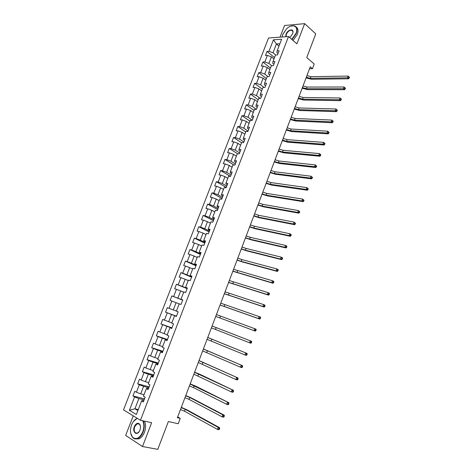 <?xml version="1.0" encoding="UTF-8"?>
<svg xmlns="http://www.w3.org/2000/svg" width="473" height="473" viewBox="0 0 473 473"><rect width="100%" height="100%" fill="white"/><g stroke="black" fill="none" stroke-linecap="round" stroke-linejoin="round"><path stroke-width="0.71" d="M133.25 415.85L125.664 435.414L142.497 446.53L157.775 449.35L168.353 421.526L178.209 423.731L180.243 418.351L177.682 416.896M268.54 38.011L123.512 409.866L140.44 420.266L288.512 36.516L268.54 38.011M288.512 36.516L296.902 43.853L304.653 23.65L284.557 25.489L280.04 37.148M304.653 23.65L315.757 33.849L306.746 57.552L314.22 64.026L312.458 68.68L310.27 66.805L177.381 417.689L180.243 418.351M143.733 400.862L142.213 400.495L141.598 400.968L143.313 401.955L145.158 397.178L143.443 396.208L146.382 388.611L148.102 389.557L149.941 384.809L148.215 383.875L151.141 376.319L152.874 377.223L154.701 372.493L152.962 371.607L155.877 364.086L157.621 364.949L159.436 360.243L157.692 359.397L160.589 351.912L162.345 352.734L164.155 348.057L162.393 347.247L165.278 339.797L167.04 340.584L168.843 335.925L167.075 335.156L169.943 327.742L171.723 328.487L173.514 323.851L171.734 323.118L174.59 315.745L176.376 316.449L178.155 311.837L176.37 311.145L179.214 303.802L181.005 304.47L182.779 299.882L180.982 299.226L183.808 291.924L185.617 292.551L187.385 287.986L185.576 287.371L188.39 280.099L190.205 280.69L191.961 276.143L190.14 275.564L192.943 268.333L194.77 268.883L196.52 264.36L194.687 263.822L197.478 256.62L199.31 257.135L201.055 252.629L199.216 252.133L201.989 244.961L203.833 245.446L205.566 240.964L203.721 240.497L206.482 233.366L208.333 233.804L210.059 229.346L208.203 228.914L210.946 221.819L212.809 222.227L214.529 217.787L212.661 217.391L215.398 210.331L217.267 210.698L218.975 206.281L217.101 205.921L219.821 198.891L221.701 199.228L223.404 194.829L221.518 194.509L224.232 187.509L226.118 187.811L227.809 183.435L225.917 183.146L228.613 176.181L230.511 176.447L232.196 172.089L230.298 171.841L232.982 164.906L234.886 165.136L236.559 160.802L234.655 160.584L237.322 153.684L239.237 153.879L240.905 149.569L238.989 149.379L241.65 142.515L243.571 142.675L245.233 138.382L243.305 138.234L245.954 131.399L247.882 131.524L249.537 127.249L247.604 127.136L250.235 120.331L252.174 120.426L253.818 116.169L251.878 116.086L254.498 109.316L256.449 109.381L258.087 105.142L256.135 105.095L258.743 98.354L260.7 98.384L262.326 94.168L260.369 94.151L262.97 87.44L264.933 87.434L266.553 83.242L264.584 83.254L267.174 76.579L269.143 76.543L270.757 72.363L268.782 72.41L271.36 65.765L273.335 65.7L274.943 61.537L272.962 61.62L275.523 54.998L277.509 54.903L279.111 50.765L277.125 50.871L281.63 39.224L273.435 39.809L276.415 43.971L272.998 52.787L275.658 54.992M141.598 400.968L136.36 414.496L129.401 410.262L134.586 396.918L132.931 395.96L144.525 398.816M273.435 39.809L268.96 51.321L267.026 51.427L265.448 55.495L267.375 55.4L264.833 61.939L262.911 62.016L261.321 66.096L263.242 66.037L260.688 72.6L258.772 72.647L257.176 76.75L259.086 76.715L256.52 83.313L254.61 83.331L253.008 87.452L254.912 87.446L252.334 94.074L250.436 94.056L248.828 98.201L250.72 98.23L248.136 104.888L246.244 104.84L244.624 108.997L246.51 109.056L243.908 115.749L242.028 115.666L240.402 119.846L242.282 119.935L239.669 126.658L237.795 126.545L236.157 130.743L238.031 130.867L235.406 137.619L233.538 137.472L231.9 141.687L233.763 141.847L231.126 148.628L229.263 148.451L227.619 152.684L229.476 152.88L226.827 159.691L224.971 159.478L223.315 163.735L225.166 163.96L222.505 170.806L220.66 170.558L218.999 174.839L220.838 175.093L218.159 181.969L216.327 181.691L214.659 185.99L216.486 186.279L213.802 193.185L211.975 192.878L210.296 197.194L212.117 197.519L209.421 204.46L207.6 204.111L205.915 208.445L207.73 208.806L205.016 215.783L203.207 215.398L201.516 219.756L203.319 220.152L200.593 227.158L198.796 226.738L197.093 231.114L198.885 231.545L196.147 238.587L194.362 238.132L192.647 242.531L194.433 242.998L191.683 250.069L189.904 249.584L188.183 254.001L189.963 254.504L187.196 261.604L185.428 261.084L183.701 265.524L185.469 266.057L182.69 273.199L180.928 272.643L179.196 277.101L180.952 277.675L178.161 284.847L176.411 284.249L174.667 288.731L176.417 289.34L173.615 296.553L171.87 295.921L170.114 300.42L171.859 301.065L169.038 308.307L167.306 307.639L165.544 312.162L167.276 312.848L164.444 320.126L162.724 319.417L160.956 323.964L162.671 324.685L159.833 331.999L158.118 331.254L156.338 335.818L158.047 336.581L155.191 343.924L153.489 343.144L151.703 347.732L153.4 348.53L150.532 355.915L148.841 355.093L147.044 359.699L148.735 360.538L145.85 367.959L144.164 367.095L142.361 371.731L144.04 372.606L141.143 380.061L139.47 379.163L137.661 383.816L139.328 384.732L136.413 392.223L134.752 391.283L132.931 395.96M146.382 388.611L146.967 388.221L148.469 388.617M144.023 394.713L140.712 393.879L143.615 386.388L148.806 387.748M136.413 392.223L140.712 393.879M139.328 384.732L143.615 386.388M151.141 376.319L151.691 376.011L153.181 376.425M148.711 382.592L145.43 381.711L148.321 374.255L153.465 375.692M141.143 380.061L145.43 381.711M144.04 372.606L148.321 374.255M155.877 364.086L157.876 364.293M153.382 370.53L150.124 369.602L153.004 362.176L158.106 363.69M145.85 367.959L150.124 369.602M148.735 360.538L153.004 362.176M160.589 351.912L162.541 352.225M158.029 358.528L154.801 357.553L157.663 350.162L162.724 351.752M150.532 355.915L154.801 357.553M153.4 348.53L157.663 350.162M165.278 339.797L167.188 340.211M162.653 346.585L159.454 345.556L162.304 338.207L167.318 339.868M155.191 343.924L159.454 345.556M158.047 336.581L162.304 338.207M169.943 327.742L171.811 328.256M167.253 334.695L164.084 333.619L166.922 326.305L171.894 328.043M159.833 331.999L164.084 333.619M162.671 324.685L166.922 326.305M174.59 315.745L176.411 316.36M171.835 322.864L168.69 321.741L171.51 314.462L176.441 316.271M164.444 320.126L168.69 321.741M167.276 312.848L171.51 314.462M176.394 311.086L173.272 309.921L176.086 302.673L179.184 303.867M169.038 308.307L173.272 309.921M171.859 301.065L176.086 302.673M180.982 299.226L182.744 299.977M182.708 300.065L177.836 298.156L180.633 290.942L183.707 292.184M173.615 296.553L177.836 298.156M176.417 289.34L180.633 290.942M185.576 287.371L187.29 288.217M187.207 288.429L182.377 286.443L185.162 279.265L188.213 280.554M178.161 284.847L182.377 286.443M180.952 277.675L185.162 279.265M190.14 275.564L191.819 276.51M191.689 276.847L186.9 274.789L189.667 267.647L192.694 268.977M182.69 273.199L186.9 274.789M185.469 266.057L189.667 267.647M194.687 263.822L196.325 264.856M196.147 265.318L191.394 263.189L194.155 256.076L197.152 257.454M187.196 261.604L191.394 263.189M189.963 254.504L194.155 256.076M199.216 252.133L200.806 253.262M200.582 253.841L195.875 251.648L198.619 244.571L201.593 245.99M191.683 250.069L195.875 251.648M194.433 242.998L198.619 244.571M203.721 240.497L203.916 241.064L205.27 241.721M204.998 242.424L200.327 240.154L203.059 233.112L206.009 234.578M196.147 238.587L200.327 240.154M198.885 231.545L203.059 233.112M208.203 228.914L208.368 229.559L209.71 230.233M209.397 231.055L204.768 228.719L207.481 221.707L210.408 223.215M200.593 227.158L204.768 228.719M203.319 220.152L207.481 221.707M212.661 217.391L212.803 218.106L214.133 218.804M213.772 219.738L209.178 217.338L211.886 210.361L214.783 211.91M205.016 215.783L209.178 217.338M207.73 208.806L211.886 210.361M217.101 205.921L217.213 206.707L218.532 207.422M218.124 208.481L213.571 206.009L216.267 199.062L219.141 200.658M209.421 204.46L213.571 206.009M212.117 197.519L216.267 199.062M221.518 194.509L221.606 195.361L222.913 196.1M222.458 197.271L217.947 194.728L220.625 187.816L223.475 189.454M213.802 193.185L217.947 194.728M216.486 186.279L220.625 187.816M225.917 183.146L225.976 184.068L227.271 184.825M226.774 186.108L222.298 183.506L224.971 176.624L227.791 178.303M218.159 181.969L222.298 183.506M220.838 175.093L224.971 176.624M230.298 171.841L230.321 172.834L231.61 173.609M231.072 175.004L226.632 172.338L229.287 165.485L232.089 167.206M222.505 170.806L226.632 172.338M225.166 163.96L229.287 165.485M234.655 160.584L234.655 161.648L235.926 162.44M235.347 163.948L230.942 161.216L233.591 154.399L236.364 156.155M226.827 159.691L230.942 161.216M229.476 152.88L233.591 154.399M238.989 149.379L238.966 150.509L240.225 151.325M239.598 152.945L235.235 150.148L237.872 143.36L240.621 145.164M231.126 148.628L235.235 150.148M233.763 141.847L237.872 143.36M243.305 138.234L243.252 139.429L244.506 140.262M243.837 141.989L239.509 139.127L242.129 132.375L244.86 134.214M235.406 137.619L239.509 139.127M238.031 130.867L242.129 132.375M247.604 127.136L247.521 128.396L248.763 129.247M248.053 131.086L243.761 128.165L246.374 121.437L249.076 123.317M239.669 126.658L243.761 128.165M242.282 119.935L246.374 121.437M251.878 116.086L251.772 117.416L253.002 118.285M252.251 120.231L248 117.245L250.595 110.552L253.28 112.473M243.908 115.749L248 117.245M246.51 109.056L250.595 110.552M256.135 105.095L255.999 106.484L257.223 107.371M256.354 109.375L252.21 106.378L254.793 99.72L257.454 101.677M248.136 104.888L252.21 106.378M250.72 98.23L254.793 99.72M260.369 94.151L260.209 95.605L261.421 96.51M260.185 98.372L256.407 95.564L258.979 88.93L261.616 90.928M252.334 94.074L256.407 95.564M254.912 87.446L258.979 88.93M264.584 83.254L264.401 84.779L265.601 85.702M264.035 87.44L260.582 84.797L263.142 78.193L265.761 80.227M256.52 83.313L260.582 84.797M259.086 76.715L263.142 78.193M268.782 72.41L268.575 73.995L269.764 74.935M267.901 76.561L264.738 74.078L267.286 67.503L269.882 69.578M260.688 72.6L264.738 74.078M263.242 66.037L267.286 67.503M272.962 61.62L272.726 63.264L273.908 64.222M271.78 65.747L268.877 63.406L271.413 56.866L273.985 58.977M264.833 61.939L268.877 63.406M267.375 55.4L271.413 56.866M277.125 50.871L276.865 52.586L278.029 53.555M278.958 46.129L276.415 43.971L279.88 43.747M268.96 51.321L272.998 52.787M142.497 446.53L151.638 422.702L140.44 420.266M309.531 68.762L312.458 68.68M138.276 409.553L134.929 408.784L137.885 410.552M144.123 399.856L138.891 398.579L134.929 408.784L129.401 410.262M134.586 396.918L138.891 398.579M267.026 51.427L274.517 57.594M262.911 62.016L270.461 68.071M258.772 72.647L266.388 78.595M254.61 83.331L262.296 89.166M250.436 94.056L258.187 99.791M246.244 104.84L254.06 110.457M242.028 115.666L249.91 121.171M237.795 126.545L245.741 131.937M233.538 137.472L241.555 142.745M229.263 148.451L237.493 153.701M224.971 159.478L233.94 165.024M220.66 170.558L230.487 176.447M216.327 181.691L226.26 187.444M211.975 192.878L221.991 198.483M207.6 204.111L217.704 209.574M203.207 215.398L213.394 220.714M198.796 226.738L209.066 231.906M194.362 238.132L204.72 243.152M189.904 249.584L200.351 254.444M185.428 261.084L195.964 265.796M180.928 272.643L191.553 277.196M176.411 284.249L187.125 288.648M171.87 295.921L182.673 300.16M165.544 312.162L176.476 316.183M160.956 323.964L171.977 327.819M156.338 335.818L167.454 339.513M151.703 347.732L162.913 351.262M147.044 359.699L158.349 363.069M142.361 371.731L153.76 374.923M137.661 383.816L149.155 386.843M306.965 75.532L310.95 76.685L348.14 76.082L347.495 77.832L348.796 77.584L349.228 77.968L349.488 77.27L349.056 76.886L348.796 77.584M306.338 77.194L310.323 78.347L347.495 77.832L348.566 78.79L311.411 79.257L306.084 77.862M348.566 78.79L349.228 77.968M349.056 76.886L348.14 76.082M291.782 39.371L295.997 33.388C299.072 26.027 292.202 23.023 286.455 28.971L282.789 34.428L282.215 36.409M290.582 26.222L293.869 25.708C296.914 26.5 297.724 29.095 296.299 33.5L292.024 39.59M285.798 36.717L286.047 34.174C287.566 29.793 293.579 28.138 292.982 32.318L292.645 33.654L290.978 36.22L289.517 37.391M292.876 32.921L292.941 32.513C293.029 31.159 292.545 30.373 291.48 30.166C289.352 30.237 287.643 31.608 286.342 34.281L286.106 36.693M296.193 27.062C298.161 28.415 298.528 30.863 297.304 34.393L293.035 40.471M291.794 30.443L292.125 30.39M137.377 418.38C135.396 419.054 133.711 420.674 132.322 423.252L131.595 424.855C129.844 430.052 130.17 434.19 132.564 437.277C136.301 440.014 139.695 438.235 142.757 431.926C144.259 427.61 144.224 423.879 142.657 420.745M133.469 421.413L137.229 418.292M143.112 420.846C144.59 424.045 144.578 427.781 143.083 432.05C141.752 435.337 139.937 437.507 137.631 438.548C135.71 439.287 134.042 438.95 132.635 437.531L130.69 433.244M139.919 430.128L139.63 430.791C137.064 436.343 131.979 432.21 134.344 426.599C135.887 423.424 137.596 422.555 139.476 423.985C140.629 425.511 140.777 427.562 139.919 430.128M140.416 426.22L139.547 424.24L137.229 423.702L134.663 426.723C133.605 431.175 134.527 433.298 137.424 433.097L139.168 431.601M144.46 421.141C145.938 424.334 145.932 428.065 144.442 432.328C143.112 435.609 141.297 437.773 138.997 438.814L135.68 438.938M137.578 423.778L137.891 423.548M303.039 85.897L307.03 87.062L344.096 87.002L345.45 88.191L345.018 87.812L344.758 88.516L345.189 88.894L345.45 88.191M302.413 87.558L306.398 88.729L343.451 88.758L344.096 87.002L345.018 87.812M344.758 88.516L343.451 88.758L344.533 89.699L307.497 89.622L302.164 88.209M344.533 89.699L345.189 88.894M299.102 96.303L303.092 97.485L340.04 97.976L341.394 99.164L340.956 98.792L340.696 99.501L341.134 99.868L341.394 99.164M298.469 97.976L302.46 99.164L339.389 99.738L340.04 97.976L340.956 98.792M340.696 99.501L339.389 99.738L340.483 100.66L303.565 100.04L298.232 98.597M340.483 100.66L341.134 99.868M295.14 106.756L299.137 107.956L335.96 108.997L337.32 110.191L336.882 109.825L336.616 110.534L337.06 110.895L337.32 110.191M294.502 108.441L298.498 109.641L335.304 110.771L335.96 108.997L336.882 109.825M336.616 110.534L335.304 110.771L336.409 111.675L299.616 110.499L294.283 109.032M336.409 111.675L337.06 110.895M291.161 117.263L295.164 118.475L331.863 120.077L333.229 121.265L332.785 120.911L332.519 121.62L332.962 121.975L333.229 121.265M290.523 118.948L294.525 120.166L331.206 121.857L331.863 120.077L332.785 120.911M332.519 121.62L331.206 121.857L332.324 122.738L295.649 121.011L290.31 119.509M332.324 122.738L332.962 121.975M287.17 127.805L291.173 129.04L327.748 131.198L329.113 132.393L328.664 132.044L328.404 132.759L328.853 133.108L329.113 132.393M286.526 129.501L290.528 130.737L327.085 132.99L327.748 131.198L328.664 132.044M328.404 132.759L327.085 132.99L328.215 133.853L291.664 131.565L286.325 130.04M328.215 133.853L328.853 133.108M283.156 138.4L287.164 139.647L323.615 142.379L324.986 143.573L324.531 143.23L324.265 143.952L324.72 144.289L324.986 143.573M282.511 140.103L286.52 141.356L322.947 144.176L323.615 142.379L324.531 143.23M324.265 143.952L322.947 144.176L324.088 145.022L287.667 142.166L282.322 140.611M324.088 145.022L324.72 144.289M279.129 149.042L283.138 150.308L319.458 153.613L320.836 154.807L320.375 154.476L320.109 155.197L320.564 155.528L320.836 154.807M278.479 150.751L282.487 152.022L318.79 155.416L319.458 153.613L320.375 154.476M320.109 155.197L318.79 155.416L319.937 156.244L283.646 152.814L278.295 151.23M319.937 156.244L320.564 155.528M275.079 159.732L279.094 161.015L315.284 164.9L316.662 166.094L316.2 165.769L315.934 166.496L316.396 166.815L316.662 166.094M274.429 161.453L278.443 162.736L314.616 166.709L315.284 164.9L316.2 165.769M315.934 166.496L314.616 166.709L315.769 167.519L279.608 163.51L274.257 161.902M315.769 167.519L316.396 166.815M271.011 170.469L275.032 171.77L311.092 176.234L312.47 177.428L312.003 177.115L311.737 177.842L312.204 178.161L312.47 177.428M270.355 172.196L274.375 173.496L310.418 178.055L311.092 176.234L312.003 177.115M311.737 177.842L310.418 178.055L311.583 178.847L275.552 174.253L270.201 172.615M311.583 178.847L312.204 178.161M266.926 181.254L270.946 182.572L306.876 187.627L308.26 188.822L307.793 188.514L307.521 189.247L307.994 189.555L308.26 188.822M266.269 182.992L270.29 184.31L306.197 189.46L306.876 187.627L307.793 188.514M307.521 189.247L306.197 189.46L307.379 190.223L271.478 185.049L266.122 183.382M307.379 190.223L307.994 189.555M262.822 192.091L266.849 193.422L302.643 199.074L304.033 200.274L303.554 199.973L303.282 200.706L303.761 201.007L304.033 200.274M262.166 193.829L266.187 195.166L301.963 200.913L302.643 199.074L303.554 199.973M303.282 200.706L301.963 200.913L303.152 201.658L267.387 195.887L262.03 194.19M303.152 201.658L303.761 201.007M258.701 202.976L262.728 204.324L298.386 210.574L299.781 211.774L299.303 211.478L299.031 212.223L299.51 212.513L299.781 211.774M258.039 204.72L262.066 206.074L297.706 212.424L298.386 210.574L299.303 211.478M299.031 212.223L297.706 212.424L298.906 213.152L263.272 206.778L257.915 205.051M298.906 213.152L299.51 212.513M254.563 213.908L258.595 215.274L294.111 222.127L295.513 223.327L295.028 223.043L294.75 223.788L295.235 224.072L295.513 223.327M253.895 215.664L257.927 217.036L293.426 223.983L294.111 222.127L295.028 223.043M294.75 223.788L293.426 223.983L294.638 224.693L259.145 217.716L253.782 215.966M294.638 224.693L295.235 224.072M250.4 224.888L254.439 226.277L289.819 233.739L291.037 234.431L291.22 234.939L290.729 234.667L290.452 235.412L290.942 235.69L291.22 234.939M249.732 226.656L253.77 228.045L289.127 235.607L289.819 233.739L290.729 234.667M290.452 235.412L289.127 235.607L290.351 236.293L254.994 228.707L249.632 226.922M290.351 236.293L290.942 235.69M246.226 235.921L250.264 237.328L285.503 245.404L286.733 246.078L286.91 246.61L286.413 246.344L286.135 247.095L286.632 247.361L286.91 246.61M245.552 237.694L249.59 239.102L284.805 247.284L285.503 245.404L286.413 246.344M286.135 247.095L284.805 247.284L286.041 247.947L250.826 239.746L245.463 237.931M286.041 247.947L286.632 247.361M242.028 247.007L246.066 248.426L281.163 257.129L282.411 257.779L282.576 258.335L282.079 258.075L281.796 258.832L282.298 259.086L282.576 258.335M241.354 248.786L245.392 250.211L280.465 259.015L281.163 257.129L282.079 258.075M281.796 258.832L280.465 259.015L281.713 259.659L246.64 250.838L241.271 248.993M281.713 259.659L282.298 259.086M237.813 258.14L241.857 259.576L276.806 268.906L278.065 269.533L278.219 270.113L277.716 269.864L277.438 270.621L277.941 270.869L278.219 270.113M237.133 259.925L241.177 261.368L276.108 270.804L276.806 268.906L277.716 269.864M277.438 270.621L276.108 270.804L277.367 271.425L242.436 261.977L237.068 260.103M277.367 271.425L277.941 270.869M233.573 269.32L272.43 280.743L273.696 281.352L273.849 281.949L273.341 281.713L273.057 282.47L273.565 282.712L273.849 281.949M232.893 271.118L271.727 282.647L272.43 280.743L273.341 281.713M273.057 282.47L271.727 282.647L272.992 283.25L232.84 271.26M272.992 283.25L273.565 282.712M229.316 280.554L268.031 292.639L269.308 293.225L269.45 293.845L268.942 293.615L268.658 294.377L269.167 294.608L269.45 293.845M228.636 282.363L267.322 294.549L268.031 292.639L268.942 293.615M268.658 294.377L267.322 294.549L268.605 295.128L228.595 282.476M268.605 295.128L269.167 294.608M225.042 291.841L263.609 304.588L264.898 305.15L265.034 305.8L264.519 305.576L264.236 306.344L264.75 306.569L265.034 305.8M224.356 293.656L262.899 306.51L263.609 304.588L264.519 305.576M264.236 306.344L262.899 306.51L264.188 307.066L224.326 293.739M264.188 307.066L264.75 306.569M220.749 303.181L259.163 316.603L260.469 317.141L260.593 317.809L260.073 317.596L259.789 318.364L260.31 318.583L260.593 317.809M220.057 305.002L258.453 318.53L259.163 316.603L260.073 317.596M259.789 318.364L258.453 318.53L259.754 319.068L220.04 305.05M259.754 319.068L260.31 318.583M216.433 314.575L256.017 329.184L256.135 329.882L255.609 329.675L255.319 330.45L255.852 330.657L256.135 329.882M255.319 330.45L253.983 330.609L255.302 331.118L215.735 316.419L253.983 330.609L254.699 328.67L255.609 329.675M255.302 331.118L255.852 330.657M212.099 326.021L251.541 341.287L212.105 326.003M211.407 327.86L249.496 342.748L250.217 340.797L251.122 341.813L250.832 342.594L251.364 342.789L251.654 342.009L251.122 341.813M251.364 342.789L250.82 343.232L249.496 342.748L250.832 342.594M251.654 342.009L251.541 341.287M207.748 337.515L247.048 353.455L207.765 337.468M207.05 339.366L244.979 354.939L245.706 352.982L246.61 354.011L246.321 354.791L246.859 354.981L247.148 354.194L246.61 354.011M246.859 354.981L246.321 355.406L244.979 354.939L246.321 354.791M247.148 354.194L247.048 353.455M203.372 349.068L242.525 365.676L203.402 348.985M202.669 350.925L240.45 367.196L241.177 365.233L242.081 366.268L241.792 367.054L242.33 367.231L242.625 366.445L242.081 366.268M242.33 367.231L241.804 367.639L240.45 367.196L241.792 367.054M242.625 366.445L242.525 365.676M198.979 360.674L237.984 377.962L199.021 360.556M198.27 362.537L235.891 379.517L236.624 377.537L237.529 378.583L237.233 379.376L237.783 379.541L238.073 378.755L237.529 378.583M237.783 379.541L237.257 379.937L235.891 379.517L237.233 379.376M238.073 378.755L237.984 377.962M194.563 372.334L233.426 390.308L200.008 374.368L194.616 372.18M193.853 374.202L231.315 391.892L232.048 389.906L232.953 390.964L232.657 391.756L233.213 391.916L233.502 391.124L232.953 390.964M233.213 391.916L232.692 392.288L231.315 391.892L232.657 391.756M233.502 391.124L233.426 390.308M190.122 384.046L228.837 402.712L195.591 386.08L190.193 383.863M189.413 385.927L193.498 387.582L226.709 404.332L227.448 402.334L228.353 403.404L228.057 404.202L228.613 404.35L228.908 403.552L228.353 403.404M228.613 404.35L228.104 404.705L226.709 404.332L228.057 404.202M228.908 403.552L228.837 402.712M185.67 395.812L189.756 397.486L222.83 414.827L224.232 415.176L191.145 397.852L185.753 395.594M184.949 397.704L189.04 399.378L222.085 416.831L222.83 414.827L223.735 415.903L223.433 416.707L223.995 416.849L224.291 416.045L223.735 415.903M223.995 416.849L223.493 417.18L222.085 416.831L223.433 416.707M224.291 416.045L224.232 415.176M181.189 407.637L185.28 409.328L218.183 427.379L219.602 427.704L186.687 409.671L181.289 407.383M180.473 409.535L184.565 411.232L217.438 429.395L218.183 427.379L219.088 428.467L218.792 429.277L219.354 429.407L219.655 428.597L219.088 428.467M219.354 429.407L218.857 429.721L217.438 429.395L218.792 429.277M219.655 428.597L219.602 427.704M310.95 76.685L310.323 78.347M307.03 87.062L306.398 88.729M303.092 97.485L302.46 99.164M299.137 107.956L298.498 109.641M295.164 118.475L294.525 120.166M291.173 129.04L290.528 130.737M287.164 139.647L286.52 141.356M283.138 150.308L282.487 152.022M279.094 161.015L278.443 162.736M275.032 171.77L274.375 173.496M270.946 182.572L270.29 184.31M266.849 193.422L266.187 195.166M262.728 204.324L262.066 206.074M258.595 215.274L257.927 217.036M254.439 226.277L253.77 228.045M250.264 237.328L249.59 239.102M246.066 248.426L245.392 250.211M241.857 259.576L241.177 261.368M237.623 270.781L236.943 272.578M233.372 282.032L232.692 283.841M229.103 293.337L228.418 295.158M224.811 304.695L224.119 306.522M220.501 316.106L219.809 317.939M216.167 327.57L215.475 329.415M211.821 339.088L211.118 340.938M207.446 350.659L206.742 352.515M203.053 362.283L202.349 364.151M198.642 373.96L197.933 375.84M194.208 385.696L193.498 387.582M189.756 397.486L189.04 399.378M185.28 409.328L184.565 411.232M291.48 30.166L292.858 31.395M138.997 438.814L137.631 438.548M137.229 423.702L139.5 424.186"/></g></svg>
